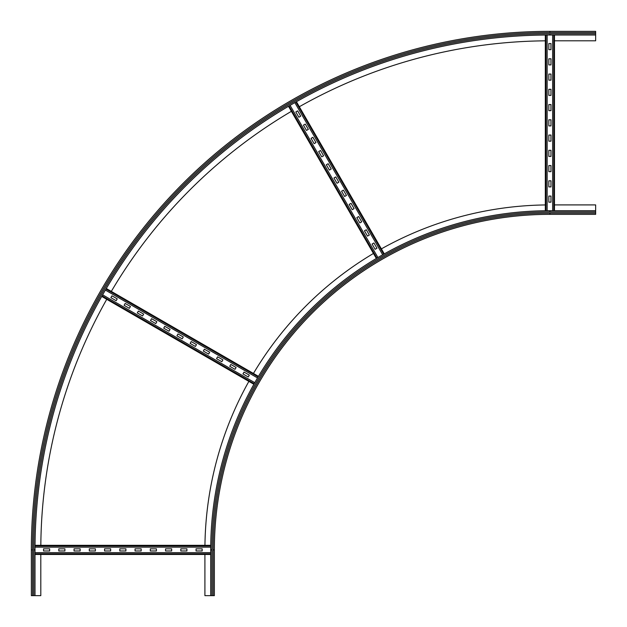 <?xml version="1.0" encoding="UTF-8"?>
<svg xmlns="http://www.w3.org/2000/svg" width="627" height="627" viewBox="0 0 627 627"><rect width="100%" height="100%" fill="white"/><g stroke="black" fill="none" stroke-linecap="round" stroke-linejoin="round"><path stroke-width="0.94" d="M554.472 204.911L595.65 204.911L595.65 214.363L549.895 214.363L549.895 213.149L595.65 213.149M213.149 595.65L213.149 549.895L214.363 549.895A335.531 335.531 0 0 1 549.895 214.363A335.531 335.531 0 0 0 214.363 549.895L214.363 595.65L210.703 595.65L210.703 549.895A339.191 339.191 0 0 1 549.895 210.703L595.65 210.703M204.943 545.318A344.983 344.983 0 0 1 248.872 381.381M253.441 373.457A344.983 344.983 0 0 1 373.457 253.441M381.381 248.872A344.983 344.983 0 0 1 545.318 204.943M210.703 595.65L204.911 595.65L204.911 554.472M35.01 549.895A514.885 514.885 0 0 1 549.895 35.01L549.895 33.787A516.107 516.107 0 0 0 33.787 549.895L35.01 549.895L35.01 595.65L31.35 595.65L31.35 549.895A518.545 518.545 0 0 1 549.895 31.35L595.65 31.35L595.65 40.802L554.472 40.802M31.35 577.349L31.35 568.195M31.35 592.601L31.35 583.447M549.895 35.01L595.65 35.01M31.35 549.895L32.573 549.895A517.322 517.322 0 0 1 549.895 32.573L549.895 31.35L595.65 31.35M40.826 545.318A509.093 509.093 0 0 1 106.739 299.322M111.316 291.398A509.093 509.093 0 0 1 291.398 111.316M299.322 106.739A509.093 509.093 0 0 1 545.318 40.826M40.802 554.472L40.802 595.65L35.01 595.65M180.811 548.829L186.917 548.829L186.917 550.961L180.811 550.961L180.811 548.829M165.559 548.829L171.665 548.829L171.665 550.961L165.559 550.961L165.559 548.829M150.308 548.829L156.413 548.829L156.413 550.961L150.308 550.961L150.308 548.829M135.056 548.829L141.161 548.829L141.161 550.961L135.056 550.961L135.056 548.829M119.804 548.829L125.909 548.829L125.909 550.961L119.804 550.961L119.804 548.829M104.56 548.829L110.658 548.829L110.658 550.961L104.56 550.961L104.56 548.829M89.308 548.829L95.406 548.829L95.406 550.961L89.308 550.961L89.308 548.829M74.057 548.829L80.154 548.829L80.154 550.961L74.057 550.961L74.057 548.829M58.805 548.829L64.902 548.829L64.902 550.961L58.805 550.961L58.805 548.829M196.063 548.829L202.168 548.829L202.168 550.961L196.063 550.961L196.063 548.829M43.553 548.829L49.651 548.829L49.651 550.961L43.553 550.961L43.553 548.829M35.01 554.472L210.703 554.472M210.703 552.638L35.01 552.638M35.034 545.318L210.735 545.318L35.034 545.318M210.719 547.152L35.018 547.152M230.822 364.444L236.105 367.493L235.039 369.342L229.756 366.293L230.822 364.444M217.616 356.818L222.898 359.867L221.833 361.716L216.542 358.668L217.616 356.818M204.402 349.192L209.692 352.241L208.619 354.09L203.336 351.042L204.402 349.192M191.196 341.566L196.478 344.623L195.412 346.465L190.13 343.416L191.196 341.566M177.99 333.94L183.272 336.997L182.206 338.839L176.924 335.79L177.99 333.94M164.783 326.314L170.066 329.371L169 331.213L163.718 328.164L164.783 326.314M151.569 318.688L156.86 321.745L155.786 323.595L150.504 320.538L151.569 318.688M138.363 311.063L143.646 314.119L142.58 315.969L137.297 312.912L138.363 311.063M125.157 303.437L130.44 306.493L129.374 308.343L124.091 305.286L125.157 303.437M244.028 372.07L249.311 375.118L248.245 376.968L242.962 373.919L244.028 372.07M111.951 295.811L117.233 298.867L116.167 300.717L110.885 297.66L111.951 295.811M101.723 296.422L253.888 384.28L101.723 296.422M254.789 382.682L102.624 294.831M106.3 288.498L258.465 376.357M257.532 377.932L105.367 290.082M366.293 229.756L369.342 235.039L367.493 236.105L364.444 230.822L366.293 229.756M358.668 216.542L361.716 221.833L359.867 222.898L356.818 217.616L358.668 216.542M351.042 203.336L354.09 208.619L352.241 209.692L349.192 204.402L351.042 203.336M343.416 190.13L346.465 195.412L344.623 196.478L341.566 191.196L343.416 190.13M335.79 176.924L338.839 182.206L336.997 183.272L333.94 177.99L335.79 176.924M328.164 163.718L331.213 169L329.371 170.066L326.314 164.783L328.164 163.718M320.538 150.504L323.595 155.786L321.745 156.86L318.688 151.569L320.538 150.504M312.912 137.297L315.969 142.58L314.119 143.646L311.063 138.363L312.912 137.297M305.286 124.091L308.343 129.374L306.493 130.44L303.437 125.157L305.286 124.091M373.919 242.962L376.968 248.245L375.118 249.311L372.07 244.028L373.919 242.962M297.66 110.885L300.717 116.167L298.867 117.233L295.811 111.951L297.66 110.885M288.498 106.3L376.357 258.465M377.932 257.532L290.082 105.367M296.422 101.723L384.28 253.888M382.682 254.789L294.831 102.624M548.829 64.902L548.829 58.805L550.961 58.805L550.961 64.902L548.829 64.902M548.829 80.154L548.829 74.057L550.961 74.057L550.961 80.154L548.829 80.154M548.829 95.406L548.829 89.308L550.961 89.308L550.961 95.406L548.829 95.406M548.829 110.658L548.829 104.56L550.961 104.56L550.961 110.658L548.829 110.658M548.829 125.909L548.829 119.804L550.961 119.804L550.961 125.909L548.829 125.909M548.829 141.161L548.829 135.056L550.961 135.056L550.961 141.161L548.829 141.161M548.829 156.413L548.829 150.308L550.961 150.308L550.961 156.413L548.829 156.413M548.829 171.665L548.829 165.559L550.961 165.559L550.961 171.665L548.829 171.665M548.829 186.917L548.829 180.811L550.961 180.811L550.961 186.917L548.829 186.917M548.829 49.651L548.829 43.553L550.961 43.553L550.961 49.651L548.829 49.651M548.829 202.168L548.829 196.063L550.961 196.063L550.961 202.168L548.829 202.168M554.472 210.703L554.472 35.01L554.472 210.703M552.638 35.01L552.638 210.703M545.318 210.735L545.318 35.034M547.152 35.018L547.152 210.719M211.926 595.65L211.926 549.895A337.969 337.969 0 0 1 549.895 211.926L595.65 211.926M549.895 211.926L549.895 210.703M213.149 549.895A336.746 336.746 0 0 1 549.895 213.149M211.926 549.895L210.703 549.895M549.895 33.787L595.65 33.787M549.895 32.573L595.65 32.573M33.787 549.895L33.787 595.65M32.573 549.895L32.573 595.65M35.01 553.813L210.703 553.813M35.026 545.984L210.727 545.984M102.044 295.85L254.209 383.7M105.963 289.071L258.128 376.921M289.071 105.963L376.921 258.128M295.85 102.044L383.7 254.209M553.813 210.703L553.813 35.01M545.984 210.727L545.984 35.026"/></g></svg>
